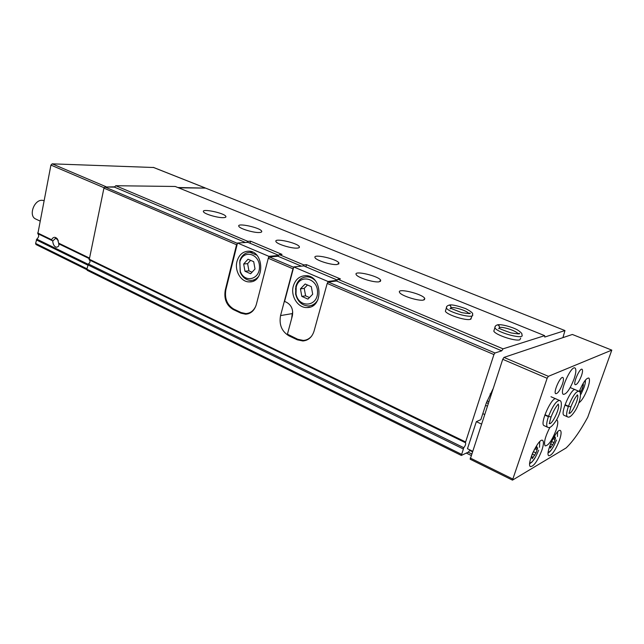 <?xml version="1.0" encoding="UTF-8"?>
<svg xmlns="http://www.w3.org/2000/svg" width="644" height="644" viewBox="0 0 644 644"><rect width="100%" height="100%" fill="white"/><g stroke="black" fill="none" stroke-linecap="round" stroke-linejoin="round"><path stroke-width="0.97" d="M58.66 243.142L58.813 244.221C59.176 246 58.274 246.998 56.1 247.207C54.152 246.386 53.025 244.342 52.728 241.081L51.56 239.705C53.267 236.799 55.223 236.557 57.445 238.98L58.66 243.142L89.21 257.946M153.602 167.504L52.18 163.842L50.924 165.089L37.851 233.675C39.22 235.422 38.865 237.233 36.789 239.125L88.043 264.233M291.66 318.45L292.247 313.604L280.551 315.584C278.933 324.713 281.758 331.483 289.019 335.886L297.343 339.823L302.865 340.974C308.371 340.443 312.107 337.142 314.071 331.048L327.208 283.416L493.924 354.562L494.978 352.984L328.287 282.048L327.208 283.416M292.73 312.074L292.247 313.604M225.803 290.017L225.271 290.082C223.814 298.921 226.463 305.409 233.2 309.531L240.92 313.177L245.638 314.208C250.918 313.781 254.485 310.513 256.352 304.419L268.274 258.268L292.972 268.814L293.406 268.282M225.271 290.082L236.557 244.736L103.925 188.137L104.988 187.026L114.431 187.122L115.759 185.73L175.216 186.47L544.671 335.653L544.744 337.045L564.973 330.565L205.565 188.104L178.557 187.815M470.104 450.011L468.462 452.032L461.329 455.453L463.793 447.709C465.371 445.696 465.95 444.038 465.531 442.742L89.202 259.83L103.925 188.137M89.202 259.83L465.387 442.678L493.924 354.562M280.551 315.584L292.972 268.814M236.557 244.736L237.29 243.883M237.419 243.376L104.988 187.026M293.664 267.316L269.353 256.972L268.274 258.268M245.477 242.506L114.431 187.122M301.408 266.149L277.958 256.24L269.353 256.972M246.861 242.426L247.787 241.339L115.759 185.73M303.002 265.988L303.839 264.942L279.303 254.613L277.958 256.24M223.42 217.656C225.4 217.583 226.213 217.165 225.867 216.408C224.579 213.035 201.234 208.157 203.472 211.755C204.18 213.945 217.744 217.97 223.42 217.656M259.452 232.5C261.311 232.387 262.052 231.945 261.681 231.172C260.257 227.582 236.445 222.502 238.844 226.318C239.64 228.676 253.857 232.951 259.452 232.5M297.319 248.101C299.049 247.948 299.726 247.481 299.331 246.692C297.753 242.877 273.426 237.572 275.994 241.613C276.896 244.157 291.829 248.705 297.319 248.101M337.174 264.515L338.953 263.026C337.198 258.977 312.308 253.398 315.069 257.689C316.075 260.434 331.813 265.304 337.174 264.515M379.171 281.806L380.717 280.253C378.769 275.946 353.242 270.053 356.204 274.61C357.348 277.572 373.979 282.805 379.171 281.806M423.486 300.064L424.79 298.446C422.633 293.857 396.39 287.594 399.586 292.44C400.874 295.652 418.495 301.295 423.486 300.064M445.833 309.812L445.382 311.261C446.839 314.747 465.588 320.849 470.321 319.352L471.376 317.685M494.326 329.559L493.811 331.153C495.453 334.928 515.482 341.578 519.893 339.774L520.706 338.06M250.033 243.247L250.556 241.17L247.787 241.339M250.556 241.17L282.016 254.388L279.303 254.613M305.924 266.817L306.504 264.676L303.839 264.942M306.504 264.676L340.418 278.933L337.834 279.263L336.498 280.977L328.287 282.048M494.978 352.984L501.74 350.811L503.053 348.847L337.834 279.263M503.053 348.847L544.671 335.653M492.942 389L486.381 402.822L480.843 419.655L476.343 421.651L467.464 448.723L472.454 451.162M501.74 350.811L336.498 280.977M105.334 187.026L114.721 186.824M177.833 187.517L205.283 188.104M36.04 244.551L35.597 243.424L36.789 239.125M564.973 330.565L562.928 337.633M87.246 270.351L86.843 269.2L88.413 263.951C90.096 262.68 90.458 261.351 89.508 259.975M52.728 241.081L55.529 238.336L57.735 239.697L58.314 240.776M36.048 219.169L35.484 218.904C28.416 215.66 34.019 199.809 42.077 200.284L43.977 200.598M311.704 336.031C309.41 338.768 306.608 340.233 303.284 340.426L297.769 339.275L287.433 334.172L292.344 315.906C293.423 309.732 291.531 305.224 286.661 302.358L284.592 301.432L293.761 266.93L328.021 281.5L327.635 282.877M336.997 280.333L328.021 281.5M337.239 280.027L303.759 265.908L293.761 266.93M293.326 286.081C290.347 296.031 297.931 308.057 306.995 307.534C323.988 308.049 322.386 274.875 305.425 275.68C299.428 276.051 295.395 279.52 293.326 286.081M296.216 287.015L296.015 293.914C298.534 308.033 317.251 307.212 317.54 292.666C318.16 278.136 299.532 273.442 296.216 287.015M311.31 286.652L305.167 283.988L300.442 288.866L301.819 296.393L307.929 299.098L312.702 294.236L311.31 286.652M315.278 280.615C312.823 278.144 310.03 276.88 306.914 276.831C301.424 277.178 297.737 280.349 295.838 286.347L295.62 294.075C297.584 301.537 301.827 305.506 308.347 305.972C312.477 305.763 315.681 303.654 317.967 299.637M312.115 305.361L313.008 305.634M308.862 276.212L308.13 276.687M307.494 284.994L304.234 288.351L300.442 288.866M304.234 288.351L305.602 295.838L301.819 296.393M305.602 295.838L309.458 297.536M255.958 305.723C253.808 310.674 250.444 313.298 245.855 313.596L241.154 312.565L233.812 309.112C227.074 304.982 224.434 298.502 225.883 289.663L237.507 243.005L268.846 256.328L268.371 258.147M278.699 255.338L247.932 242.353L237.507 243.005M278.554 255.515L268.846 256.328M236.992 261.408C234.336 270.891 241.114 282.217 249.365 281.887C265.103 282.676 264.217 250.669 248.479 251.176C242.772 251.474 238.948 254.887 236.992 261.408M239.745 262.293L240.349 271.567C244.672 283.368 260.031 279.577 259.484 266.568C259.307 253.551 243.682 249.486 240.043 261.255L239.745 262.293M253.704 261.689L248.012 259.226L243.665 264.008L244.97 271.245L250.629 273.748L255.024 268.983L253.704 261.689M256.706 255.129L250.009 252.343C245.219 252.537 241.83 255.266 239.834 260.538L240.18 272.09C242.474 277.379 246.024 280.164 250.814 280.43C253.937 280.365 256.57 278.973 258.727 276.236M250.613 260.353L247.618 263.646L243.665 264.008M247.618 263.646L248.914 270.842L244.97 271.245M248.914 270.842L252.037 272.219M470.201 459.228L502.731 359.304L503.97 357.412L572.363 334.469L611.8 350.119L587.739 417.24C580.115 431.247 572.894 441.486 566.084 447.974L512.479 480.134L547.142 378.286L548.382 376.329L611.8 350.119M583.037 383.558C583.569 384.13 583.392 385.716 582.514 388.308L580.244 393.017M582.152 385.128L583.247 385.595L581.234 391.278L579.608 390.586M579.246 391.512C583.07 382.439 586.249 377.939 588.809 378.036C589.976 379.227 589.59 382.673 587.658 388.372C584.752 395.947 581.83 400.769 578.884 402.838M562.373 384.307C559.878 390.578 557.656 393.717 555.708 393.701C552.987 392.438 560.61 375.492 562.961 377.577C563.782 378.39 563.589 380.628 562.373 384.307M574.021 379.107C569.996 389.258 566.43 394.337 563.331 394.361C558.984 392.397 571.349 364.737 575.076 368.07C576.396 369.39 576.042 373.069 574.021 379.107M581.443 375.798C579.085 381.731 577.016 384.709 575.253 384.734C572.758 383.615 579.962 367.402 582.104 369.302C582.86 370.067 582.643 372.232 581.443 375.798M564.2 415.372L563.919 415.243C559.829 413.384 571.936 386.601 575.422 389.789M544.269 425.724L543.947 425.579C539.495 423.47 552.319 395.497 556.134 398.982M556.505 419.944L557.052 420.105C558.259 421.329 557.929 424.734 556.054 430.321C551.94 440.593 548.302 445.777 545.138 445.865C543.56 442.911 545.146 436.737 549.896 427.342M541.757 450.575C537.515 461.16 533.723 466.506 530.406 466.594C526.1 464.485 539.044 437.002 542.691 440.464C543.914 441.687 543.6 445.06 541.757 450.575M559.403 440.432C555.361 450.486 551.819 455.582 548.777 455.719C544.792 453.827 557.052 427.399 560.433 430.586C561.568 431.746 561.23 435.03 559.403 440.432M553.204 438.773L555.039 439.619L553.977 442.637L550.362 448.176L550.395 446.34L549.541 446.67M550.306 444.529L551.087 442.629M552.552 439.482L554.822 436.246L554.79 438.105L555.579 437.735L555.039 439.619M535.14 448.868L537.104 449.794L536.017 452.925L532.177 458.737L532.177 456.862L531.276 457.28L531.22 456.846M532.926 452.507L531.646 455.654M534.214 449.786L536.79 446.332L536.782 448.24L537.659 447.838L537.104 449.794M476.343 421.651L481.398 424.026M482.823 413.641L484.554 414.446M488.772 401.639L487.057 400.874M485.487 405.535L487.347 405.986M466.328 453.086L471.054 455.413M468.132 452.193L471.561 453.875M469.758 450.43L472.285 451.669M488.176 403.45L486.445 402.629M544.824 415.074L548.39 416.676C546.506 422.448 546.201 425.95 547.472 427.181L547.714 427.302M544.953 414.712L548.519 416.306C550.314 416.982 551.216 417.079 551.2 416.579M564.917 405.068L568.346 406.573C566.487 412.2 566.14 415.597 567.316 416.749L567.533 416.861M565.038 404.722L568.475 406.219C570.173 406.855 571.027 406.952 571.019 406.517C573.353 400.882 575.358 397.179 577.064 395.408L577.241 394.828M497.482 324.882C498.891 325.075 499.503 325.953 499.333 327.514C502.69 326.363 516.721 331.016 518.034 333.729L518.122 333.89M499.285 327.522C499.454 325.945 498.794 325.075 497.321 324.914C495.598 325.486 494.793 326.46 494.898 327.804C497.353 332.908 525.778 340.201 521.817 334.719C522.558 333.906 521.085 332.296 517.39 329.881C512.527 327.104 500.943 323.843 497.45 324.858M450.695 308.315L450.897 307.663C451.058 306.182 450.486 305.328 449.19 305.127M450.655 308.299L450.848 307.679C451.001 306.166 450.389 305.328 449.029 305.151C447.081 305.771 446.203 306.721 446.397 307.985C448.626 312.783 476.093 319.569 472.414 314.417C473.582 313.556 471.368 311.64 465.765 308.669C456.918 305.53 451.38 304.338 449.166 305.111M58.652 243.762L89.089 258.526M37.851 233.675L51.971 240.518M37.642 232.959L51.56 239.705M465.403 441.856L88.977 259.073M50.924 165.089L104.231 187.815M52.18 163.842L106.035 186.728M153.28 167.376L204.856 187.823M35.597 243.424L86.932 268.773M36.289 239.866L87.705 265.095M461.362 454.245L86.843 269.2M463.108 448.876L87.769 264.813M463.793 447.709L88.413 263.951M290.122 335.669L289.019 335.886M298.478 339.581L297.343 339.823M234.352 309.362L233.2 309.531M242.16 312.984L240.92 313.177M502.731 359.304L547.142 378.286M470.201 458.005L512.576 478.927M503.97 357.412L548.382 376.329M556.424 440.037C553.462 447.524 550.709 451.629 548.181 452.362M538.634 450.18C535.43 458.246 532.467 462.545 529.73 463.068M585.348 380.177C585.621 381.731 585.163 384.21 583.995 387.599L580.96 394.265M532.282 457.071L533.16 457.49M532.435 454.157L534.81 455.276M533.312 451.653L536.017 452.925M536.235 446.775L536.782 447.033M550.507 446.63L551.28 446.984M550.636 443.877L552.826 444.891M551.57 441.526L553.977 442.637M554.299 436.688L554.814 436.922M543.947 425.579L547.472 427.181C548.624 427.423 549.968 429.62 556.046 420.749C561.31 412.265 562.928 400.745 559.668 400.528C556.48 400.512 552.761 405.768 548.519 416.306M551.047 417.111C548.777 424.863 549.823 422.891 549.203 423.462C551.876 425.861 560.9 406.501 558.106 404.368M563.919 415.243L567.316 416.749C568.153 417.231 570.157 418.664 575.639 410.019C580.381 401.824 581.935 391.431 578.835 391.246C575.945 391.278 572.492 396.269 568.475 406.219M570.874 407C568.515 415.066 569.61 412.611 568.95 413.19C571.349 415.364 579.769 397.219 577.41 394.981M495.3 326.283L493.811 331.153M446.759 306.592L445.382 311.261M468.808 313.588L468.76 313.499C467.6 311.004 454.455 306.721 450.897 307.663M153.481 167.424L204.993 187.839M35.959 244.519L86.811 269.659M491.171 394.386L490.116 393.911M461.329 455.453L87.173 270.311M306.383 340.225L302.865 340.974M248.214 313.797L245.638 314.208M424.38 299.782L424.79 298.446M380.363 281.468L380.717 280.253M338.655 264.121L338.953 263.026M299.074 247.674L299.331 246.692M261.464 232.049L261.681 231.172M225.674 217.197L225.867 216.408M57.735 239.697L57.445 238.98M56.1 247.207L56.503 247.191M39.976 221.037L35.484 218.904M295.789 289.357L295.363 288.971M309.684 276.501L306.914 276.831M313.773 305.095L311.181 305.514M310.11 307.027L306.995 307.534M250.331 312.887L248.431 313.185M240.349 271.567L240.18 272.09M240.043 261.255L239.834 260.538M252.641 252.142L250.009 252.343M255.33 279.915L252.842 280.204M251.595 281.621L249.365 281.887M470.16 459.212L512.479 480.134M557.438 436.519L557.615 431.85M548.133 452.909C549.904 451.565 549.984 452.241 553.156 447.137M539.495 447.282L539.753 441.639M529.674 463.736L532.033 462.006L535.583 456.942M585.187 383.333L585.452 380.049M531.348 456.467L532.121 456.838M535.736 447.749L536.782 448.24M549.751 446.042L550.346 446.324M553.808 437.662L554.79 438.105M550.99 396.736L559.346 400.391M551.232 416.579C555.756 405.14 559.507 403.41 557.986 404.271M570.455 387.664L578.554 391.125M517.977 333.898L519.136 333.302C520.803 334.156 518.09 334.019 511.006 332.892C503.085 330.163 499.181 328.601 499.309 328.207L498.657 328.746M470.909 319.158L471.947 315.874M468.727 313.596L469.814 313.04C471.384 313.845 468.687 313.717 461.732 312.638L450.623 308.291L450.035 308.87"/></g></svg>
